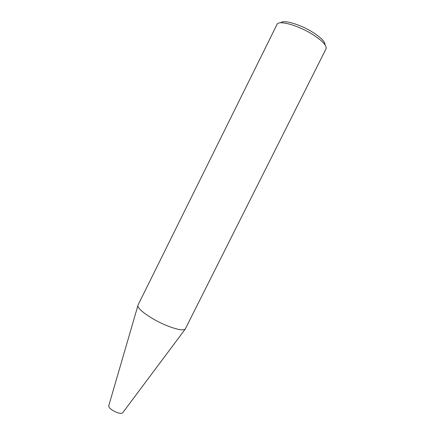 <?xml version="1.0" encoding="UTF-8"?>
<svg xmlns="http://www.w3.org/2000/svg" width="435" height="435" viewBox="0 0 435 435"><rect width="100%" height="100%" fill="white"/><g stroke="black" fill="none" stroke-linecap="round" stroke-linejoin="round"><path stroke-width="0.65" d="M138.042 305.022L137.9 305.598C137.199 309.176 151.994 319.616 166.523 325.494C176.512 329.464 182.733 330.692 185.19 329.175L326.022 48.856C326.995 45.583 322.351 40.672 312.091 34.126C297.442 25.007 278.395 19.95 277.019 24.425L138.042 305.022M108.886 405.349L108.783 405.692C107.885 409.041 120.642 415.398 122.773 412.668L122.985 412.38M325.048 44.854C325.124 41.722 320.861 37.426 312.259 31.967C299.726 24.159 283.25 19.499 280.798 22.794M122.773 412.668L185.19 329.175M108.783 405.692L137.9 305.598"/></g></svg>
